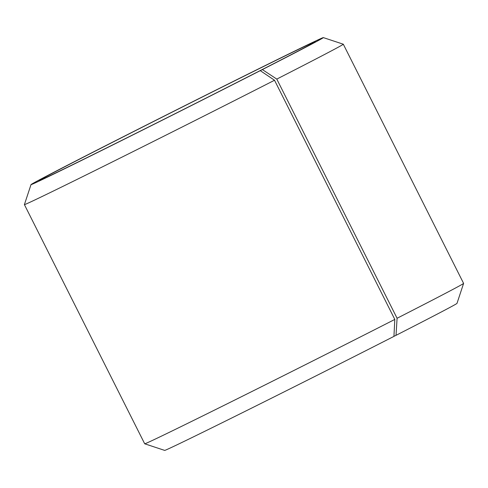 <?xml version="1.0" encoding="UTF-8"?>
<svg xmlns="http://www.w3.org/2000/svg" width="488" height="488" viewBox="0 0 488 488"><rect width="100%" height="100%" fill="white"/><g stroke="black" fill="none" stroke-linecap="round" stroke-linejoin="round"><path stroke-width="0.73" d="M144.704 443.793A178.486 1.555 153.3 0 0 231.013 401.911A178.486 1.555 153.3 0 0 394.81 319.426L393.938 336.391A163.614 1.427 153.3 0 1 243.793 412.006A163.614 1.427 153.3 0 1 164.676 450.394L144.704 443.793A178.486 1.555 153.3 0 1 144.692 443.781L24.4 204.612A178.486 1.555 153.3 0 1 24.4 204.594L31.006 184.629A163.614 1.427 153.3 0 1 176.528 109.849A163.614 1.427 153.3 0 1 323.324 37.606A163.614 1.427 153.3 0 1 262.367 69.583L257.719 71.895M323.324 37.606L343.296 44.207A178.486 1.555 153.3 0 1 343.308 44.219L463.6 283.388A178.486 1.555 153.3 0 1 463.6 283.406L456.994 303.371A163.614 1.427 153.3 0 1 396.024 335.329L397.086 318.261L276.794 79.093L262.367 69.583M393.938 336.342L396.024 335.329M463.6 283.406A178.486 1.555 153.3 0 1 397.086 318.261M394.81 319.426L274.518 80.252A178.486 1.555 153.3 0 1 110.105 163.047A178.486 1.555 153.3 0 1 24.4 204.612M343.308 44.219A178.486 1.555 153.3 0 1 276.794 79.093M274.518 80.252L260.281 70.644A163.614 1.427 153.3 0 1 109.007 146.821A163.614 1.427 153.3 0 1 31.006 184.629M260.281 70.644L255.749 72.852A154.69 1.348 153.3 0 1 113.789 144.344A154.69 1.348 153.3 0 1 38.991 180.639A154.69 1.348 153.3 0 1 176.564 109.922A154.69 1.348 153.3 0 1 315.364 41.633A154.69 1.348 153.3 0 1 257.719 71.846"/></g></svg>
